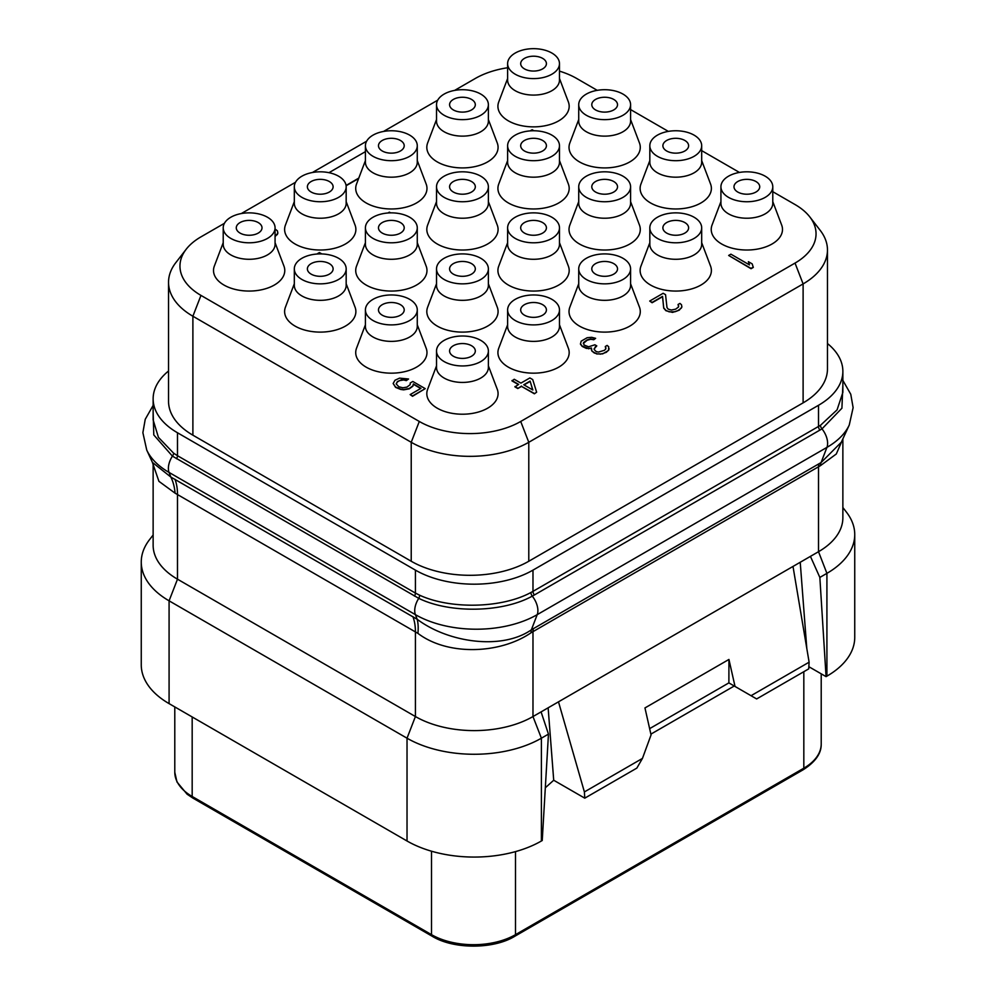 <?xml version="1.0" encoding="UTF-8"?>
<svg xmlns="http://www.w3.org/2000/svg" width="996" height="996" viewBox="0 0 996 996"><rect width="100%" height="100%" fill="white"/><g stroke="black" fill="none" stroke-linecap="round" stroke-linejoin="round"><path stroke-width="1.49" d="M168.536 282.291L168.536 401.239A83.129 47.995 0 0 0 192.888 435.177L411.224 561.246A83.129 47.995 0 0 0 528.789 561.246L803.112 402.857A83.129 47.995 0 0 0 827.464 368.918L827.464 249.971A83.129 47.995 180 0 1 803.112 283.91L528.789 442.286A83.129 47.995 180 0 1 411.224 442.286L192.888 316.23A83.129 47.995 180 0 1 168.536 282.291A83.129 47.995 180 0 1 175.782 262.695L186.202 249.237A71.7 41.396 180 0 1 200.968 236.861L224.424 223.316M827.464 343.52A83.129 47.995 180 0 1 842.865 371.346A83.129 47.995 180 0 1 818.513 405.285L532.985 570.123A83.129 47.995 180 0 1 415.419 570.123L177.487 432.762A83.129 47.995 180 0 1 153.135 398.823A83.129 47.995 180 0 1 168.536 370.998M177.487 432.762L177.487 455.707L173.615 453.18L158.426 437.344L153.135 419.901L153.135 398.823M532.985 570.123L532.985 591.363L530.955 592.483C501.362 608.544 450.105 609.328 419.565 595.172L415.419 593.081L415.419 570.123M842.865 371.346L842.865 392.424L837.063 409.879L820.48 425.317L532.985 591.363A3.959 2.291 -120 0 0 534.391 594.973L532.262 596.143C502.221 612.814 449.644 613.474 418.756 598.347L172.42 456.131L153.782 434.928L153.135 411.722M842.865 385.116L841.919 408.211L821.986 428.878L534.391 594.973M842.765 439.099L836.304 453.989L820.318 465.742A11.927 7.42 -114.6 0 1 821.09 462.555L826.941 447.378A86.142 49.725 180 0 0 849.264 425.006L841.346 442.187L821.09 462.555L531.366 629.821C502.059 650.226 448.636 642.881 417.187 619.288L170.851 477.059L152.438 462.418L153.147 464.609M820.48 425.317A3.959 2.316 -122.7 0 0 821.986 428.878A15.836 9.138 -120 0 1 826.941 447.378L537.218 614.644A86.142 49.725 180 0 1 415.394 614.644L169.059 472.428L170.851 477.059A59.1 40.699 -60.2 0 1 175.084 493.169L158.924 481.329L153.135 464.547M419.565 595.172A3.959 2.253 -66.2 0 1 418.756 598.347A15.836 9.138 -60 0 0 415.394 614.644L417.187 619.288A59.1 26.817 -59.9 0 1 417.922 633.369L175.084 493.169M820.318 465.742L531.129 632.709C500.179 654.086 447.702 656.065 417.922 633.369M842.865 438.887L842.865 517.771A83.129 47.995 180 0 1 818.513 551.709L826.917 573.347A95.006 54.855 0 0 0 854.742 534.566A95.006 54.855 0 0 0 846.463 512.168L842.865 507.524M584.391 791.932L642.445 758.417L636.842 768.103L584.777 798.17L584.391 791.932L558.495 701.831L818.513 551.709L818.513 466.713A11.877 6.86 -120 0 1 819.023 463.688M558.495 701.831L541.077 711.891L548.46 734.114L542.235 840.512L541.388 840.998A95.006 54.855 0 0 1 407.028 840.998L169.083 703.624A95.006 54.855 0 0 1 141.258 664.842L141.258 562.043A95.006 54.855 0 0 0 169.083 600.825L169.083 703.624M533.495 628.526A11.877 6.86 -120 0 0 532.985 631.551L532.985 716.547L541.077 711.891M174.96 479.238A59.387 34.287 -60 0 1 177.487 494.365L177.487 579.186L415.419 716.547L407.028 738.198A95.006 54.855 0 0 0 541.388 738.198L532.985 716.547A83.129 47.995 180 0 1 415.419 716.547L415.419 631.725A59.387 34.287 -60 0 0 412.892 616.611M407.028 840.998L407.028 738.198L169.083 600.825L177.487 579.186A83.129 47.995 180 0 1 153.135 545.248L153.135 464.534M808.839 666.698L826.07 676.633L826.917 676.147A95.006 54.855 0 0 0 854.742 637.365L854.742 534.566M806.797 648.408L800.224 562.267M810.433 556.378L819.845 577.431L826.07 676.633M545.322 787.761L553.714 780.242L548.136 707.807M584.777 798.17L553.714 780.242M751.046 695.706L809.113 662.191L808.715 668.876L756.649 698.943L735.036 686.456L728.935 659.452L728.885 682.907L734.251 686.007L650.886 734.139M613.748 263.629A12.861 7.433 180 0 1 617.52 268.883A12.861 7.433 180 0 1 609.577 275.743A12.861 7.433 180 0 1 595.558 274.137A12.861 7.433 180 0 1 591.786 268.883A12.861 7.433 180 0 1 599.729 262.023A12.861 7.433 180 0 1 613.748 263.629M622.986 279.465A25.933 14.965 180 0 1 594.724 282.715A25.933 14.965 180 0 1 578.726 268.883A25.933 14.965 180 0 1 586.32 258.288A25.933 14.965 0 0 1 614.569 255.051A25.933 14.965 0 0 1 630.58 268.883A25.933 14.965 0 0 1 622.986 279.465M630.58 268.883L630.58 285.366A25.933 14.965 0 0 1 622.986 295.949A25.933 14.965 180 0 1 594.724 299.198A25.933 14.965 180 0 1 578.726 285.366L578.726 268.883M578.726 283.748L569.849 307.142A35.632 20.567 0 0 0 587.553 329.589A35.632 20.567 0 0 0 629.846 326.09A35.632 20.567 0 0 0 639.457 307.142L630.58 283.748M772.784 191.693L795.032 204.541A71.7 41.396 180 0 1 809.798 216.904A71.7 41.396 180 0 1 795.032 263.081L520.709 421.47A71.7 41.396 180 0 1 419.304 421.47L200.968 295.401A71.7 41.396 180 0 1 186.202 249.237M241.318 213.555L295.526 182.268M312.42 172.507L366.628 141.208M383.522 131.46L437.73 100.16M454.624 90.412L475.291 78.472A71.7 41.396 180 0 1 507.624 67.74M559.478 71.139A71.7 41.396 180 0 1 576.696 78.472L597.239 90.337M630.58 109.585L668.328 131.385M701.682 150.633L739.43 172.433M223.216 242.7L214.339 266.094A35.632 20.567 0 0 0 232.056 288.541A35.632 20.567 0 0 0 274.336 285.043A35.632 20.567 0 0 0 283.947 266.094L275.07 242.7M294.318 201.64L285.441 225.046A35.632 20.567 0 0 0 303.158 247.494A35.632 20.567 0 0 0 345.438 243.995A35.632 20.567 0 0 0 355.049 225.046L346.172 201.64M436.522 119.545L427.645 142.951A35.632 20.567 0 0 0 445.349 165.398A35.632 20.567 0 0 0 487.642 161.887A35.632 20.567 0 0 0 497.253 142.951L488.376 119.545M507.624 78.497L498.747 101.903A35.632 20.567 0 0 0 516.451 124.351A35.632 20.567 0 0 0 558.744 120.84A35.632 20.567 0 0 0 568.355 101.903L559.478 78.497M294.318 283.748L285.441 307.142A35.632 20.567 0 0 0 303.158 329.589A35.632 20.567 0 0 0 345.438 326.09A35.632 20.567 0 0 0 355.049 307.142L346.172 283.748M365.42 242.7L356.543 266.094A35.632 20.567 0 0 0 374.247 288.541A35.632 20.567 0 0 0 416.54 285.043A35.632 20.567 0 0 0 426.151 266.094L417.274 242.7M436.522 201.64L427.645 225.046A35.632 20.567 0 0 0 445.349 247.494A35.632 20.567 0 0 0 487.642 243.995A35.632 20.567 0 0 0 497.253 225.046L488.376 201.64M507.624 160.593L498.747 183.999A35.632 20.567 0 0 0 516.451 206.446A35.632 20.567 0 0 0 558.744 202.947A35.632 20.567 0 0 0 568.355 183.999L559.478 160.593M578.726 119.545L569.849 142.951A35.632 20.567 0 0 0 587.553 165.398A35.632 20.567 0 0 0 629.846 161.887A35.632 20.567 0 0 0 639.457 142.951L630.58 119.545M365.42 324.796L356.543 348.202A35.632 20.567 0 0 0 374.247 370.649A35.632 20.567 0 0 0 416.54 367.138A35.632 20.567 0 0 0 426.151 348.202L417.274 324.796M436.522 283.748L427.645 307.142A35.632 20.567 0 0 0 445.349 329.589A35.632 20.567 0 0 0 487.642 326.09A35.632 20.567 0 0 0 497.253 307.142L488.376 283.748M507.624 242.7L498.747 266.094A35.632 20.567 0 0 0 516.451 288.541A35.632 20.567 0 0 0 558.744 285.043A35.632 20.567 0 0 0 568.355 266.094L559.478 242.7M578.726 201.64L569.849 225.046A35.632 20.567 0 0 0 587.553 247.494A35.632 20.567 0 0 0 629.846 243.995A35.632 20.567 0 0 0 639.457 225.046L630.58 201.64M649.828 160.593L640.951 183.999A35.632 20.567 0 0 0 658.655 206.446A35.632 20.567 0 0 0 700.947 202.947A35.632 20.567 0 0 0 710.559 183.999L701.682 160.593M436.522 365.843L427.645 389.249A35.632 20.567 0 0 0 445.349 411.697A35.632 20.567 0 0 0 487.642 408.186A35.632 20.567 0 0 0 497.253 389.249L488.376 365.843M507.624 324.796L498.747 348.202A35.632 20.567 0 0 0 516.451 370.649A35.632 20.567 0 0 0 558.744 367.138A35.632 20.567 0 0 0 568.355 348.202L559.478 324.796M649.828 242.7L640.951 266.094A35.632 20.567 0 0 0 658.655 288.541A35.632 20.567 0 0 0 700.947 285.043A35.632 20.567 0 0 0 710.559 266.094L701.682 242.7M720.93 201.64L712.053 225.046A35.632 20.567 0 0 0 729.757 247.494A35.632 20.567 0 0 0 772.049 243.995A35.632 20.567 0 0 0 781.661 225.046L772.784 201.64M728.661 255.462L751.046 268.721L753.287 267.426L752.192 263.878L748.382 261.687L749.478 264.899L730.902 254.179L728.661 255.462L751.046 268.397L753.287 267.102M748.382 261.687L749.341 264.824M649.716 301.041L652.106 302.734L662.552 296.708L663.71 308.15L665.913 310.715L672.549 312.395L679.21 310.204L681.887 307.005L681.463 304.714L679.932 303.406L678.064 304.477L678.587 306.93L675.699 309.146L671.292 310.042L668.154 309.096L666.996 307.565L665.54 294.654L663.162 293.285L649.716 301.041L652.106 302.411L662.552 296.385L663.71 307.826L665.913 310.391L669.15 311.835L675.002 311.76L677.716 310.74L681.339 308.088L681.887 306.681M678.064 304.477L678.712 305.996M583.307 343.471L587.154 340.234L590.728 339.275L593.753 339.736L595.62 338.329L591.636 337.32L587.117 337.731L581.154 341.18L580.444 344.118L582.174 346.409L586.37 348.401L591.35 348.264M588.536 348.787L591.363 347.94L591.985 351.202L596.741 353.954L602.592 353.879L608.556 350.43L608.693 346.733L607.149 345.425L605.294 346.496L605.805 348.949L604.41 350.306L598.509 352.061L596.33 351.675L594.214 349.584L595.297 346.77L596.791 345.898L594.886 344.803L588.599 346.782L584.042 345.014L583.532 342.562L587.154 339.91L590.728 338.951L593.753 339.412L595.62 338.329M605.294 346.496L605.942 348.015M594.064 348.861L596.791 345.898M511.994 380.559L518.667 384.406L514.932 386.884L517.796 388.54L521.53 386.386L534.391 393.806L536.632 392.187L532.723 379.588L529.86 377.945L520.908 383.111L514.235 379.264L511.994 380.883L518.381 384.568M396.221 384.008L397.367 381.929L399.608 380.634L403.654 379.949L406.306 380.621L408.547 379.003L399.57 378.131L394.989 380.235L393.159 383.485L395.586 387.046L400.616 389.087L403.641 389.536L409.281 388.49L412.917 385.838L413.352 383.933L420.972 388.34L410.153 394.59L412.531 395.96L425.217 388.639L412.83 381.48L410.215 382.987L410.153 384.68L406.903 387.108L402.857 387.793L398.873 386.784L396.184 383.946L397.367 381.605L401.575 379.725L406.306 380.298L408.547 379.003M393.159 383.485L395.586 387.369L400.616 389.411L403.641 389.859L409.281 388.814L412.917 386.162L413.352 384.257L420.685 388.502M410.153 394.59L412.531 396.284L425.217 388.639M275.07 236.45L277.859 233.201L277.448 230.91L275.904 229.603L275.07 230.076M346.11 185.742L358.622 178.521M365.42 160.593L356.543 183.999A35.632 20.567 0 0 0 374.247 206.446A35.632 20.567 0 0 0 416.54 202.947A35.632 20.567 0 0 0 426.151 183.999L417.274 160.593M809.798 216.904L820.218 230.375A83.129 47.995 180 0 1 827.464 249.971M223.216 227.835L223.216 244.319A25.933 14.965 180 0 0 239.227 258.151A25.933 14.965 180 0 0 267.476 254.901A25.933 14.965 0 0 0 275.07 244.319L275.07 227.835A25.933 14.965 0 0 0 259.072 214.003A25.933 14.965 0 0 0 230.811 217.24A25.933 14.965 180 0 0 223.216 227.835A25.933 14.965 180 0 0 239.227 241.655A25.933 14.965 180 0 0 267.476 238.418A25.933 14.965 0 0 0 275.07 227.835M240.048 233.076A12.861 7.433 180 0 1 236.276 227.835A12.861 7.433 180 0 1 244.219 220.963A12.861 7.433 180 0 1 258.25 222.581A12.861 7.433 180 0 1 262.01 227.835A12.861 7.433 180 0 1 254.067 234.695A12.861 7.433 180 0 1 240.048 233.076M294.318 186.775L294.318 203.259A25.933 14.965 180 0 0 310.329 217.091A25.933 14.965 180 0 0 338.578 213.854A25.933 14.965 0 0 0 346.172 203.259L346.172 186.775A25.933 14.965 0 0 0 330.174 172.955A25.933 14.965 0 0 0 301.913 176.192A25.933 14.965 180 0 0 294.318 186.775A25.933 14.965 180 0 0 310.329 200.607A25.933 14.965 180 0 0 338.578 197.37A25.933 14.965 0 0 0 346.172 186.775M311.15 192.029A12.861 7.433 180 0 1 307.378 186.775A12.861 7.433 180 0 1 315.321 179.915A12.861 7.433 180 0 1 329.34 181.533A12.861 7.433 180 0 1 333.112 186.775A12.861 7.433 180 0 1 325.169 193.647A12.861 7.433 180 0 1 311.15 192.029M436.522 104.68L436.522 121.163A25.933 14.965 180 0 0 452.533 134.995A25.933 14.965 180 0 0 480.782 131.746A25.933 14.965 0 0 0 488.376 121.163L488.376 104.68A25.933 14.965 0 0 0 472.378 90.848A25.933 14.965 0 0 0 444.116 94.097A25.933 14.965 180 0 0 436.522 104.68A25.933 14.965 180 0 0 452.533 118.512A25.933 14.965 180 0 0 480.782 115.262A25.933 14.965 0 0 0 488.376 104.68M453.354 109.934A12.861 7.433 180 0 1 449.582 104.68A12.861 7.433 180 0 1 457.525 97.82A12.861 7.433 180 0 1 471.544 99.426A12.861 7.433 180 0 1 475.316 104.68A12.861 7.433 180 0 1 467.373 111.54A12.861 7.433 180 0 1 453.354 109.934M507.624 63.632L507.624 80.116A25.933 14.965 180 0 0 523.622 93.948A25.933 14.965 180 0 0 551.884 90.698A25.933 14.965 0 0 0 559.478 80.116L559.478 63.632A25.933 14.965 0 0 0 543.467 49.8A25.933 14.965 0 0 0 515.218 53.049A25.933 14.965 180 0 0 507.624 63.632A25.933 14.965 180 0 0 523.622 77.464A25.933 14.965 180 0 0 551.884 74.214A25.933 14.965 0 0 0 559.478 63.632M524.456 68.886A12.861 7.433 180 0 1 520.684 63.632A12.861 7.433 180 0 1 528.627 56.772A12.861 7.433 180 0 1 542.646 58.378A12.861 7.433 180 0 1 546.418 63.632A12.861 7.433 180 0 1 538.475 70.492A12.861 7.433 180 0 1 524.456 68.886M294.318 268.883L294.318 285.366A25.933 14.965 180 0 0 310.329 299.198A25.933 14.965 180 0 0 338.578 295.949A25.933 14.965 0 0 0 346.172 285.366L346.172 268.883A25.933 14.965 0 0 0 330.174 255.051A25.933 14.965 0 0 0 301.913 258.288A25.933 14.965 180 0 0 294.318 268.883A25.933 14.965 180 0 0 310.329 282.715A25.933 14.965 180 0 0 338.578 279.465A25.933 14.965 0 0 0 346.172 268.883M311.15 274.137A12.861 7.433 180 0 1 307.378 268.883A12.861 7.433 180 0 1 315.321 262.023A12.861 7.433 180 0 1 329.34 263.629A12.861 7.433 180 0 1 333.112 268.883A12.861 7.433 180 0 1 325.169 275.743A12.861 7.433 180 0 1 311.15 274.137M365.42 227.835L365.42 244.319A25.933 14.965 180 0 0 381.431 258.151A25.933 14.965 180 0 0 409.68 254.901A25.933 14.965 0 0 0 417.274 244.319L417.274 227.835A25.933 14.965 0 0 0 401.276 214.003A25.933 14.965 0 0 0 373.014 217.24A25.933 14.965 180 0 0 365.42 227.835A25.933 14.965 180 0 0 381.431 241.655A25.933 14.965 180 0 0 409.68 238.418A25.933 14.965 0 0 0 417.274 227.835M382.252 233.076A12.861 7.433 180 0 1 378.48 227.835A12.861 7.433 180 0 1 386.423 220.963A12.861 7.433 180 0 1 400.442 222.581A12.861 7.433 180 0 1 404.214 227.835A12.861 7.433 180 0 1 396.271 234.695A12.861 7.433 180 0 1 382.252 233.076M436.522 186.775L436.522 203.259A25.933 14.965 180 0 0 452.533 217.091A25.933 14.965 180 0 0 480.782 213.854A25.933 14.965 0 0 0 488.376 203.259L488.376 186.775A25.933 14.965 0 0 0 472.378 172.955A25.933 14.965 0 0 0 444.116 176.192A25.933 14.965 180 0 0 436.522 186.775A25.933 14.965 180 0 0 452.533 200.607A25.933 14.965 180 0 0 480.782 197.37A25.933 14.965 0 0 0 488.376 186.775M453.354 192.029A12.861 7.433 180 0 1 449.582 186.775A12.861 7.433 180 0 1 457.525 179.915A12.861 7.433 180 0 1 471.544 181.533A12.861 7.433 180 0 1 475.316 186.775A12.861 7.433 180 0 1 467.373 193.647A12.861 7.433 180 0 1 453.354 192.029M507.624 145.727L507.624 162.211A25.933 14.965 180 0 0 523.622 176.043A25.933 14.965 180 0 0 551.884 172.806A25.933 14.965 0 0 0 559.478 162.211L559.478 145.727A25.933 14.965 0 0 0 543.467 131.895A25.933 14.965 0 0 0 515.218 135.145A25.933 14.965 180 0 0 507.624 145.727A25.933 14.965 180 0 0 523.622 159.559A25.933 14.965 180 0 0 551.884 156.31A25.933 14.965 0 0 0 559.478 145.727M524.456 150.981A12.861 7.433 180 0 1 520.684 145.727A12.861 7.433 180 0 1 528.627 138.867A12.861 7.433 180 0 1 542.646 140.473A12.861 7.433 180 0 1 546.418 145.727A12.861 7.433 180 0 1 538.475 152.587A12.861 7.433 180 0 1 524.456 150.981M578.726 104.68L578.726 121.163A25.933 14.965 180 0 0 594.724 134.995A25.933 14.965 180 0 0 622.986 131.746A25.933 14.965 0 0 0 630.58 121.163L630.58 104.68A25.933 14.965 0 0 0 614.569 90.848A25.933 14.965 0 0 0 586.32 94.097A25.933 14.965 180 0 0 578.726 104.68A25.933 14.965 180 0 0 594.724 118.512A25.933 14.965 180 0 0 622.986 115.262A25.933 14.965 0 0 0 630.58 104.68M595.558 109.934A12.861 7.433 180 0 1 591.786 104.68A12.861 7.433 180 0 1 599.729 97.82A12.861 7.433 180 0 1 613.748 99.426A12.861 7.433 180 0 1 617.52 104.68A12.861 7.433 180 0 1 609.577 111.54A12.861 7.433 180 0 1 595.558 109.934M365.42 309.93L365.42 326.414A25.933 14.965 180 0 0 381.431 340.246A25.933 14.965 180 0 0 409.68 336.997A25.933 14.965 0 0 0 417.274 326.414L417.274 309.93A25.933 14.965 0 0 0 401.276 296.098A25.933 14.965 0 0 0 373.014 299.348A25.933 14.965 180 0 0 365.42 309.93A25.933 14.965 180 0 0 381.431 323.762A25.933 14.965 180 0 0 409.68 320.513A25.933 14.965 0 0 0 417.274 309.93M382.252 315.184A12.861 7.433 180 0 1 378.48 309.93A12.861 7.433 180 0 1 386.423 303.07A12.861 7.433 180 0 1 400.442 304.676A12.861 7.433 180 0 1 404.214 309.93A12.861 7.433 180 0 1 396.271 316.79A12.861 7.433 180 0 1 382.252 315.184M436.522 268.883L436.522 285.366A25.933 14.965 180 0 0 452.533 299.198A25.933 14.965 180 0 0 480.782 295.949A25.933 14.965 0 0 0 488.376 285.366L488.376 268.883A25.933 14.965 0 0 0 472.378 255.051A25.933 14.965 0 0 0 444.116 258.288A25.933 14.965 180 0 0 436.522 268.883A25.933 14.965 180 0 0 452.533 282.715A25.933 14.965 180 0 0 480.782 279.465A25.933 14.965 0 0 0 488.376 268.883M453.354 274.137A12.861 7.433 180 0 1 449.582 268.883A12.861 7.433 180 0 1 457.525 262.023A12.861 7.433 180 0 1 471.544 263.629A12.861 7.433 180 0 1 475.316 268.883A12.861 7.433 180 0 1 467.373 275.743A12.861 7.433 180 0 1 453.354 274.137M507.624 227.835L507.624 244.319A25.933 14.965 180 0 0 523.622 258.151A25.933 14.965 180 0 0 551.884 254.901A25.933 14.965 0 0 0 559.478 244.319L559.478 227.835A25.933 14.965 0 0 0 543.467 214.003A25.933 14.965 0 0 0 515.218 217.24A25.933 14.965 180 0 0 507.624 227.835A25.933 14.965 180 0 0 523.622 241.655A25.933 14.965 180 0 0 551.884 238.418A25.933 14.965 0 0 0 559.478 227.835M524.456 233.076A12.861 7.433 180 0 1 520.684 227.835A12.861 7.433 180 0 1 528.627 220.963A12.861 7.433 180 0 1 542.646 222.581A12.861 7.433 180 0 1 546.418 227.835A12.861 7.433 180 0 1 538.475 234.695A12.861 7.433 180 0 1 524.456 233.076M578.726 186.775L578.726 203.259A25.933 14.965 180 0 0 594.724 217.091A25.933 14.965 180 0 0 622.986 213.854A25.933 14.965 0 0 0 630.58 203.259L630.58 186.775A25.933 14.965 0 0 0 614.569 172.955A25.933 14.965 0 0 0 586.32 176.192A25.933 14.965 180 0 0 578.726 186.775A25.933 14.965 180 0 0 594.724 200.607A25.933 14.965 180 0 0 622.986 197.37A25.933 14.965 0 0 0 630.58 186.775M595.558 192.029A12.861 7.433 180 0 1 591.786 186.775A12.861 7.433 180 0 1 599.729 179.915A12.861 7.433 180 0 1 613.748 181.533A12.861 7.433 180 0 1 617.52 186.775A12.861 7.433 180 0 1 609.577 193.647A12.861 7.433 180 0 1 595.558 192.029M649.828 145.727L649.828 162.211A25.933 14.965 180 0 0 665.826 176.043A25.933 14.965 180 0 0 694.088 172.806A25.933 14.965 0 0 0 701.682 162.211L701.682 145.727A25.933 14.965 0 0 0 685.671 131.895A25.933 14.965 0 0 0 657.422 135.145A25.933 14.965 180 0 0 649.828 145.727A25.933 14.965 180 0 0 665.826 159.559A25.933 14.965 180 0 0 694.088 156.31A25.933 14.965 0 0 0 701.682 145.727M666.66 150.981A12.861 7.433 180 0 1 662.888 145.727A12.861 7.433 180 0 1 670.831 138.867A12.861 7.433 180 0 1 684.85 140.473A12.861 7.433 180 0 1 688.622 145.727A12.861 7.433 180 0 1 680.679 152.587A12.861 7.433 180 0 1 666.66 150.981M436.522 350.978L436.522 367.462A25.933 14.965 180 0 0 452.533 381.294A25.933 14.965 180 0 0 480.782 378.044A25.933 14.965 0 0 0 488.376 367.462L488.376 350.978A25.933 14.965 0 0 0 472.378 337.146A25.933 14.965 0 0 0 444.116 340.395A25.933 14.965 180 0 0 436.522 350.978A25.933 14.965 180 0 0 452.533 364.81A25.933 14.965 180 0 0 480.782 361.56A25.933 14.965 0 0 0 488.376 350.978M453.354 356.232A12.861 7.433 180 0 1 449.582 350.978A12.861 7.433 180 0 1 457.525 344.118A12.861 7.433 180 0 1 471.544 345.724A12.861 7.433 180 0 1 475.316 350.978A12.861 7.433 180 0 1 467.373 357.838A12.861 7.433 180 0 1 453.354 356.232M507.624 309.93L507.624 326.414A25.933 14.965 180 0 0 523.622 340.246A25.933 14.965 180 0 0 551.884 336.997A25.933 14.965 0 0 0 559.478 326.414L559.478 309.93A25.933 14.965 0 0 0 543.467 296.098A25.933 14.965 0 0 0 515.218 299.348A25.933 14.965 180 0 0 507.624 309.93A25.933 14.965 180 0 0 523.622 323.762A25.933 14.965 180 0 0 551.884 320.513A25.933 14.965 0 0 0 559.478 309.93M524.456 315.184A12.861 7.433 180 0 1 520.684 309.93A12.861 7.433 180 0 1 528.627 303.07A12.861 7.433 180 0 1 542.646 304.676A12.861 7.433 180 0 1 546.418 309.93A12.861 7.433 180 0 1 538.475 316.79A12.861 7.433 180 0 1 524.456 315.184M649.828 227.835L649.828 244.319A25.933 14.965 180 0 0 665.826 258.151A25.933 14.965 180 0 0 694.088 254.901A25.933 14.965 0 0 0 701.682 244.319L701.682 227.835A25.933 14.965 0 0 0 685.671 214.003A25.933 14.965 0 0 0 657.422 217.24A25.933 14.965 180 0 0 649.828 227.835A25.933 14.965 180 0 0 665.826 241.655A25.933 14.965 180 0 0 694.088 238.418A25.933 14.965 0 0 0 701.682 227.835M666.66 233.076A12.861 7.433 180 0 1 662.888 227.835A12.861 7.433 180 0 1 670.831 220.963A12.861 7.433 180 0 1 684.85 222.581A12.861 7.433 180 0 1 688.622 227.835A12.861 7.433 180 0 1 680.679 234.695A12.861 7.433 180 0 1 666.66 233.076M720.93 186.775L720.93 203.259A25.933 14.965 180 0 0 736.928 217.091A25.933 14.965 180 0 0 765.189 213.854A25.933 14.965 0 0 0 772.784 203.259L772.784 186.775A25.933 14.965 0 0 0 756.773 172.955A25.933 14.965 0 0 0 728.524 176.192A25.933 14.965 180 0 0 720.93 186.775A25.933 14.965 180 0 0 736.928 200.607A25.933 14.965 180 0 0 765.189 197.37A25.933 14.965 0 0 0 772.784 186.775M737.75 192.029A12.861 7.433 180 0 1 733.99 186.775A12.861 7.433 180 0 1 741.933 179.915A12.861 7.433 180 0 1 755.952 181.533A12.861 7.433 180 0 1 759.724 186.775A12.861 7.433 180 0 1 751.781 193.647A12.861 7.433 180 0 1 737.75 192.029M580.444 343.794L582.174 346.085L588.536 348.463M608.556 350.43L609.104 348.7M606.427 352.223L608.556 350.106M605.68 352.646L606.427 351.899M602.592 353.879L605.68 352.323M600.14 354.19L602.592 353.555M596.741 353.954L600.14 353.866M594.463 353.07L596.741 353.63M593.516 352.522L594.463 352.746M591.985 351.202L593.516 352.198M591.3 349.621L591.985 350.878M534.391 393.806L536.632 392.187M521.53 386.386L534.391 393.482M517.796 388.54L521.53 386.062M514.932 386.56L517.796 388.216M530.109 381.095L532.823 389.996L523.759 384.767L530.109 381.095L532.698 389.922M524.045 384.929L530.109 381.418M533.931 130.762L532.15 129.729L530.146 130.887M390.619 212.87L389.386 212.148L387.942 212.995M321.795 253.93L319.405 252.561L317.164 253.856M277.311 234.608L277.859 232.877M275.182 236.401L277.311 234.284M365.42 151.653L328.991 172.681M365.42 145.727L365.42 162.211A25.933 14.965 180 0 0 381.431 176.043A25.933 14.965 180 0 0 409.68 172.806A25.933 14.965 0 0 0 417.274 162.211L417.274 145.727A25.933 14.965 0 0 0 401.276 131.895A25.933 14.965 0 0 0 373.014 135.145A25.933 14.965 180 0 0 365.42 145.727A25.933 14.965 180 0 0 381.431 159.559A25.933 14.965 180 0 0 409.68 156.31A25.933 14.965 0 0 0 417.274 145.727M346.073 185.443L358.772 178.11M382.252 150.981A12.861 7.433 180 0 1 378.48 145.727A12.861 7.433 180 0 1 386.423 138.867A12.861 7.433 180 0 1 400.442 140.473A12.861 7.433 180 0 1 404.214 145.727A12.861 7.433 180 0 1 396.271 152.587A12.861 7.433 180 0 1 382.252 150.981M541.388 840.998L541.388 738.198L548.46 734.114M153.135 535.001L149.537 539.645A95.006 54.855 0 0 0 141.258 562.043M809.113 662.191L793.003 566.438M728.935 659.452L644.96 707.932L651.06 734.948L642.445 758.417M649.641 728.636L728.935 682.858M728.885 682.907L735.036 686.456M819.845 577.431L826.917 573.347L826.917 676.147M414.448 596.106A3.959 2.291 -60 0 0 415.419 593.081L177.487 455.707A3.959 2.291 -60 0 1 176.504 458.733M818.513 405.285L818.513 426.525A3.959 2.291 -120 0 0 819.92 430.123M173.615 453.18A3.959 2.303 -53.8 0 1 172.42 456.131A15.836 9.138 -60 0 0 169.059 472.428A86.142 49.725 180 0 1 146.736 450.055L142.876 432.675L145.242 419.291L153.135 405.422M530.955 592.483A3.959 2.253 -117.4 0 0 532.262 596.143A15.836 9.138 -120 0 1 537.218 614.644L531.366 629.821A11.927 6.287 -124.9 0 0 531.129 632.709M192.178 716.958L192.178 796.476A59.387 34.287 180 0 1 174.786 772.236L174.786 706.911M431.517 851.219L431.517 934.659L192.178 796.476A3.561 2.054 -60 0 0 192.925 798.107L187.086 794.198L176.977 781.972L174.786 772.236M515.492 851.617L515.492 934.659A59.387 34.287 180 0 1 431.517 934.659A3.561 2.054 -60 0 0 432.252 936.29L192.925 798.107M803.822 671.702L803.822 768.19L515.492 934.659A3.561 2.054 -120 0 1 514.758 936.29C493.53 949.387 453.479 949.387 432.252 936.29M821.214 673.831L821.214 743.95A59.387 34.287 180 0 1 803.822 768.19A3.561 2.054 -120 0 1 803.075 769.821L514.758 936.29M803.112 402.857L803.112 283.91L795.032 263.081M192.888 435.177L192.888 316.23L200.968 295.401M411.224 561.246L411.224 442.286L419.304 421.47M528.789 561.246L528.789 442.286L520.709 421.47M849.264 425.006L853.124 407.638L850.771 394.267L842.865 380.372M152.438 462.418L146.736 450.055M821.214 743.95C821.277 748.643 820.393 758.852 803.075 769.821"/></g></svg>
